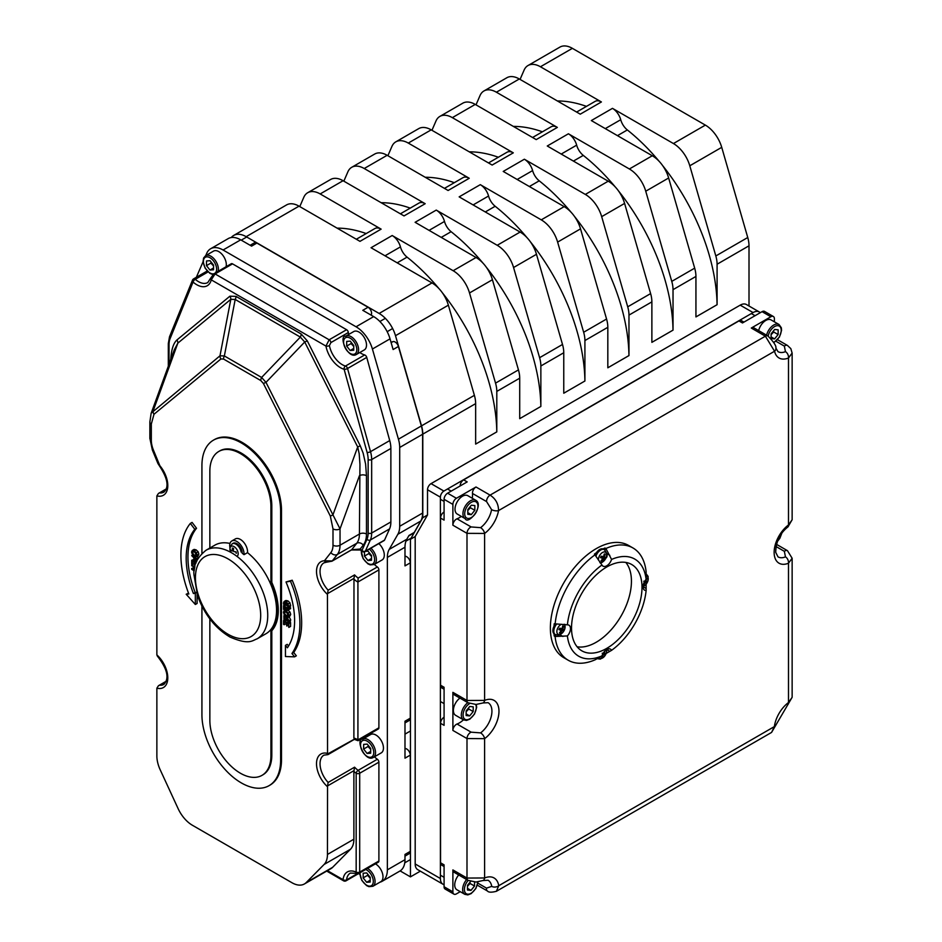 <?xml version="1.0" encoding="UTF-8"?>
<svg xmlns="http://www.w3.org/2000/svg" width="942" height="942" viewBox="0 0 942 942"><rect width="100%" height="100%" fill="white"/><g stroke="black" fill="none" stroke-linecap="round" stroke-linejoin="round"><path stroke-width="1.41" d="M743.944 322.117L741.448 320.68A4.981 2.873 120 0 0 738.952 320.928L463.652 479.867A4.981 2.873 120 0 0 460.132 485.966M767.942 335.964A4.981 2.873 120 0 0 767.883 335.941L753.788 327.792A4.981 2.873 -60 0 0 751.292 328.04L770.862 316.748A4.981 2.873 -60 0 1 773.358 316.5L764.551 311.413A4.981 2.873 120 0 0 762.054 311.661L742.484 322.953L738.952 320.928M463.652 479.867L467.185 481.904L447.603 493.196A4.981 2.873 120 0 0 444.082 499.307L444.082 520.114L440.562 518.076L440.562 685.223A4.981 2.873 120 0 0 441.598 687.507L444.082 688.943M461.309 516.393A18.687 10.786 -60 0 1 457.035 518.807A4.981 2.873 -60 0 0 452.89 525.2L452.89 504.394A4.981 2.873 -60 0 1 456.423 498.283L475.993 486.99A4.981 2.873 -60 0 0 472.484 493.455A18.687 10.786 -60 0 1 472.236 498.236M444.082 717.203A4.981 2.873 120 0 0 440.562 723.303L440.562 862.801A4.981 2.873 120 0 0 441.598 865.086L444.082 866.522M444.082 511.977A4.981 2.873 120 0 0 440.562 518.076M773.358 316.5A4.981 2.873 -60 0 1 774.395 318.785L774.395 321.823M460.238 891.674L456.423 893.887A4.981 2.873 -60 0 1 453.926 894.135A4.981 2.873 -60 0 1 452.89 891.85L452.89 869.925A4.981 2.873 -60 0 0 453.926 872.198L468.021 880.346A4.981 2.873 -60 0 1 466.997 878.062L452.89 869.925M440.562 862.801L444.082 864.838L444.082 886.763A4.981 2.873 120 0 0 445.119 889.048L453.926 894.135M463.429 719.818A18.687 10.786 -60 0 1 457.035 724.033A4.981 2.873 -60 0 0 452.89 730.427L452.89 692.346A4.981 2.873 -60 0 0 453.926 694.631L468.021 702.767A4.981 2.873 -60 0 1 466.997 700.483L452.89 692.346M440.562 685.223L444.082 687.26L444.082 725.34L440.562 723.303M775.949 341.263L784.356 346.114L785.463 351.649A4.981 3.262 67.6 0 1 788.489 357.995L792.128 353.062L790.833 348.634L787.453 345.443A4.981 2.873 -60 0 1 787.512 345.478M775.878 348.034A4.981 3.45 167.3 0 1 775.89 348.116A4.981 3.45 167.3 0 1 774.559 351.236A23.68 13.671 120 0 0 788.489 357.995L788.489 524.953A23.68 13.671 120 0 0 774.136 552.377A23.68 13.671 120 0 0 788.489 563.222L792.14 558.265L787.453 550.67A4.981 2.873 -60 0 1 787.512 550.705M751.292 328.04L765.387 336.188L774.559 351.236L498.542 510.588C498.495 503.899 495.669 498.742 490.087 495.127L475.993 486.99M775.961 546.49L784.356 551.329L785.463 556.875A4.981 3.262 67.6 0 1 788.489 563.222L788.489 702.532A23.68 13.671 120 0 0 774.359 726.6L771.58 732.417L775.772 725.234A4.981 2.355 -172.3 0 1 774.359 726.6L498.742 885.727A23.68 13.671 120 0 0 484.612 877.968L466.997 878.062L466.997 738.563L484.612 738.658A23.68 13.671 120 0 0 498.977 711.234A23.68 13.671 120 0 0 484.612 700.389L466.997 700.483L466.997 533.349L484.612 533.443A23.68 13.671 120 0 0 498.542 510.588A4.981 2.155 10.1 0 1 491.583 509.634A18.687 10.786 -60 0 1 480.585 527.661A4.981 2.437 53.4 0 1 484.612 533.443L484.612 700.389A4.981 3.262 -112.4 0 1 482.987 702.967L488.05 702.685A18.687 10.786 -60 0 1 491.253 716.45A18.687 10.786 -60 0 1 480.585 732.888A4.981 2.437 53.4 0 1 484.612 738.658L484.612 877.968A4.981 3.262 -112.4 0 1 482.987 880.534L488.05 880.252A18.687 10.786 -60 0 1 491.736 886.375A4.981 3.321 -9.1 0 0 498.742 885.727L496.375 891.309C491.536 892.533 488.568 892.439 487.485 891.038A4.981 2.873 120 0 0 487.544 891.073M785.463 556.875A18.687 10.786 -60 0 1 777.998 556.863L775.713 552.342C775.925 541.662 780 533.184 787.936 526.919A4.981 2.437 -126.6 0 0 788.489 524.953L792.14 519.737L792.14 353.05M775.784 725.234L787.936 704.486A4.981 2.437 -126.6 0 0 788.489 702.532L792.14 697.304L792.14 558.265M482.916 880.57A4.981 3.262 -112.4 0 0 482.987 880.534L476.051 882.042L468.033 880.346A4.981 2.873 -60 0 1 468.021 880.346M491.736 886.375L486.484 888.129A4.981 2.873 120 0 0 487.485 891.038L477.347 885.186M482.916 702.991A4.981 3.262 -112.4 0 0 482.987 702.967L476.051 704.463L468.033 702.767A4.981 2.873 -60 0 1 468.021 702.767M480.585 732.888L471.13 732.169A4.981 2.873 120 0 0 466.997 738.563L452.89 730.427M472.484 493.455L486.578 501.591L491.583 509.634M480.585 527.661L471.13 526.943A4.981 2.873 120 0 0 466.997 533.349L452.89 525.2M554.014 626.183A64.798 37.409 -60 0 1 554.202 623.769L567.402 624.84A7.477 4.321 -60 0 1 568.944 625.194A7.477 4.321 -60 0 1 567.402 635.944L555.085 636.486A64.798 37.409 120 0 0 568.203 660.224L563.799 657.681A64.798 37.409 -60 0 1 563.799 582.851A64.798 37.409 -60 0 1 628.585 545.442L633 547.985A64.798 37.409 120 0 0 605.883 548.503L611.57 559.442A7.477 4.321 -60 0 1 603.021 566.154A7.477 4.321 -60 0 1 601.95 565L594.426 554.096A64.798 37.409 -60 0 1 596.416 552.73M555.085 636.486L554.202 635.98A64.798 37.409 -60 0 1 554.014 633.789M556.027 634.932L554.202 635.98M602.998 548.927A64.798 37.409 -60 0 1 604.999 547.997L605.883 548.503M604.999 547.997L604.999 550.093M646.106 583.922L646.13 590.481A7.477 4.321 -60 0 1 644.587 590.139A7.477 4.321 -60 0 1 646.118 579.389L646.106 571.723A64.798 37.409 120 0 0 633 547.985M568.203 660.224A64.798 37.409 120 0 0 595.32 659.706L601.962 655.879A7.477 4.321 -60 0 1 610.51 649.179A7.477 4.321 -60 0 1 611.57 650.333L605.894 653.607M646.13 590.481A56.073 32.369 -60 0 1 611.57 650.333M611.57 559.442A56.073 32.369 -60 0 1 646.118 579.389M601.962 655.879A56.073 32.369 -60 0 1 567.402 635.944M567.402 624.84A56.073 32.369 -60 0 1 601.95 565M595.309 554.602A64.798 37.409 120 0 0 555.085 624.287M571.523 628.008A49.844 28.778 -60 0 1 593.283 577.858A49.844 28.778 -60 0 1 631.682 564.493A49.844 28.778 -60 0 1 631.682 622.05A49.844 28.778 -60 0 1 581.838 650.828A49.844 28.778 -60 0 1 571.523 628.008M577.128 646.801A49.844 28.778 120 0 0 621.119 615.95A49.844 28.778 120 0 0 625.829 562.433M563.763 393.214L584.9 381.015L563.763 393.226L563.763 352.744A24.928 14.389 -120 0 0 562.504 344.466L536.481 254.293A24.928 14.389 -120 0 0 520.114 232.062L497.211 245.285A24.928 14.389 60 0 1 513.567 267.528L539.601 357.689A24.928 14.389 60 0 1 540.861 365.979L540.861 406.449L519.713 418.66L519.713 378.189A24.928 14.389 -120 0 0 518.453 369.9L492.419 279.727A24.928 14.389 -120 0 0 476.063 257.496L453.149 270.719A24.928 14.389 60 0 1 469.516 292.962L495.539 383.123A24.928 14.389 60 0 1 496.799 391.413L496.799 431.895L475.651 444.094L496.787 431.883A155.76 89.926 -120 0 0 442.234 292.609M366.191 233.557A155.76 89.926 -120 0 0 337.118 228.141M299.78 206.592L303.807 197.29A24.928 14.389 60 0 1 307.716 192.71A24.928 14.389 60 0 1 320.174 193.946L343.076 180.723A24.928 14.389 -120 0 0 330.618 179.486L307.716 192.71M540.861 406.449L540.849 406.449A155.76 89.926 -120 0 0 486.284 267.175M519.713 418.648L540.849 406.449M749.008 306.02L749.008 245.803A24.928 14.389 -120 0 0 747.748 237.514L721.725 147.341A24.928 14.389 -120 0 0 705.358 125.109L673.436 143.549A24.928 14.389 60 0 1 689.791 165.78L715.826 255.953A24.928 14.389 60 0 1 717.086 264.231L717.086 304.713L695.938 316.924L695.938 276.442A24.928 14.389 -120 0 0 694.678 268.152L668.643 177.991A24.928 14.389 -120 0 0 652.288 155.748L629.374 168.983A24.928 14.389 60 0 1 645.741 191.214L671.764 281.387A24.928 14.389 60 0 1 673.024 289.665L673.024 330.147L651.876 342.358L651.876 301.876A24.928 14.389 -120 0 0 650.616 293.598L624.593 203.425A24.928 14.389 -120 0 0 608.226 181.194L585.323 194.417A24.928 14.389 60 0 1 601.679 216.648L627.713 306.821A24.928 14.389 60 0 1 628.973 315.099L628.973 355.581L607.826 367.792L607.826 327.31A24.928 14.389 -120 0 0 606.566 319.032L580.531 228.859A24.928 14.389 -120 0 0 564.176 206.628L541.261 219.851A24.928 14.389 60 0 1 557.629 242.094L583.651 332.255A24.928 14.389 60 0 1 584.911 340.545L584.911 381.015A155.76 89.926 -120 0 0 530.346 241.741M527.049 237.702A155.76 89.926 -120 0 0 495.174 206.263A12.458 7.195 -120 0 1 488.557 196.018A12.458 7.195 60 0 0 480.302 184.656L459.154 196.866L520.114 232.062M454.303 182.677A155.76 89.926 -120 0 0 425.231 177.273M628.973 355.581L628.95 355.57A155.76 89.926 -120 0 0 574.396 216.307M607.826 367.78L628.95 355.57M571.099 212.268A155.76 89.926 -120 0 0 539.224 180.829A12.458 7.195 -120 0 1 532.607 170.584A12.458 7.195 60 0 0 524.364 159.222L503.216 171.432L564.176 206.628M498.353 157.243A155.76 89.926 -120 0 0 469.281 151.839M673.024 330.147L673.012 330.136A155.76 89.926 -120 0 0 618.458 190.873M651.876 342.335L673.012 330.136M615.161 186.834A155.76 89.926 -120 0 0 583.286 155.395A12.458 7.195 -120 0 1 576.669 145.15A12.458 7.195 60 0 0 568.415 133.788L547.267 145.998L608.226 181.194M542.415 131.809A155.76 89.926 -120 0 0 513.343 126.405M717.086 304.713L717.062 304.702A155.76 89.926 -120 0 0 662.509 165.439M695.938 316.901L717.062 304.702M659.212 161.388A155.76 89.926 -120 0 0 627.337 129.949A12.458 7.195 -120 0 1 620.719 119.716A12.458 7.195 60 0 0 612.477 108.354L591.329 120.564L652.288 155.748M586.466 106.375A155.76 89.926 -120 0 0 557.393 100.971M475.651 444.094L475.651 403.623A24.928 14.389 -120 0 0 474.391 395.334L448.368 305.173A24.928 14.389 -120 0 0 432.001 282.93L379.131 313.45A24.928 14.389 60 0 1 395.499 335.693L448.368 305.173M474.391 395.334L421.521 425.855L395.499 335.693M453.149 270.719L392.19 235.524L371.042 247.734L432.001 282.93M299.026 206.157A24.928 14.389 -120 0 0 286.568 204.92L233.698 235.441A24.928 14.389 60 0 1 246.156 236.678L299.026 206.157L359.985 241.352L381.133 229.141L320.174 193.946M404.989 856.125L409.24 853.664A4.981 2.873 -120 0 0 410.276 851.38L410.276 755.119A4.981 2.873 -120 0 0 405.708 748.596A18.687 10.786 60 0 1 404.989 748.419M408.722 535.916L413.609 533.101A4.981 2.873 -120 0 0 414.268 532.418L420.768 521.044A24.928 14.389 -120 0 0 422.617 513.049L422.617 434.25A24.928 14.389 -120 0 0 421.357 425.961L398.407 346.479A4.981 2.873 -120 0 0 392.873 341.675A18.687 10.786 60 0 1 390.977 342.111M422.617 513.049L399.702 526.284L399.702 447.474L422.617 434.25M240.693 239.833A24.928 14.389 -120 0 0 228.235 238.597L210.608 248.77A24.928 14.389 60 0 1 223.077 250.007L240.693 239.833L251.596 246.121L256.883 243.071A4.981 2.873 -120 0 0 254.387 242.824L250.136 245.285M398.407 346.479L393.12 349.529L390.035 338.849A24.928 14.389 -120 0 0 373.668 316.606L362.776 310.318L368.063 307.257L256.883 243.071M404.989 722.926L409.24 720.465A4.981 2.873 -120 0 0 410.276 718.181L410.276 562.845L404.989 565.895L404.989 547.22A24.928 14.389 60 0 1 406.826 539.236L408.981 535.468L414.268 532.418M410.276 755.119L404.989 758.18L404.989 721.231L410.276 718.181M359.82 352.496A18.687 10.786 -120 0 0 364.672 354.957A2.496 1.437 60 0 1 366.744 357.407L389.729 440.573A24.928 14.389 60 0 1 390.871 448.463L390.871 521.939A24.928 14.389 60 0 1 389.552 528.909L384.548 540.084A2.496 1.437 60 0 1 384.171 540.531L364.954 551.612A2.496 1.437 -120 0 0 365.343 551.176A2.496 1.872 -155.9 0 1 361.952 550.481A2.496 1.001 132 0 0 362.046 551.317L360.456 549.998A2.496 1.201 -53 0 1 360.185 549.021L351.66 549.751L332.267 560.949L324.46 560.749A21.183 12.234 -120 0 0 316.606 573.337A21.183 12.234 -120 0 0 327.451 594.39L327.545 593.625L353.98 578.364L353.886 738.104L354.569 739.058L327.545 754.024L327.451 594.39M378.896 762.172L378.896 861.012A2.496 1.437 60 0 1 378.39 862.154L359.173 873.246A2.496 1.437 -120 0 0 359.691 872.104L359.691 773.252L378.896 762.172A2.496 1.437 60 0 0 377.342 759.252L358.137 770.344A2.496 1.26 125.5 0 0 356.17 773.252L356.17 872.104A2.496 1.601 113.8 0 0 356.924 873.375L350.342 873.093A18.687 10.786 60 0 0 346.562 879.91A2.496 1.601 -173.8 0 1 343.053 879.675A2.496 1.437 120 0 0 343.571 880.817A2.496 2.496 0 0 0 346.067 880.817A2.496 1.437 -120 0 0 346.562 879.91L357.571 873.552M365.72 736.267A18.687 10.786 -120 0 0 365.684 737.409M374.457 756.803A18.687 10.786 -120 0 0 377.342 759.252M201.929 606.153L201.929 714.731A55.649 32.134 -120 0 0 226.221 770.733A55.649 32.134 -120 0 0 269.106 785.64A55.649 32.134 -120 0 0 280.622 760.159L280.622 511.059A55.649 32.134 -120 0 0 256.33 455.057A55.649 32.134 -120 0 0 213.457 440.149A55.649 32.134 -120 0 0 201.929 465.619L201.929 553.366M218.803 451.453L219.686 450.935A43.191 24.939 60 0 1 252.962 462.51A43.191 24.939 60 0 1 271.814 505.972L271.814 582.439A52.34 30.215 60 0 1 271.814 630.716L271.814 755.072A43.191 24.939 60 0 1 262.865 774.842L261.994 775.36A43.191 24.939 -120 0 0 270.931 755.59L270.931 631.222A52.34 30.215 -120 0 0 270.931 582.945L270.931 506.478A43.191 24.939 -120 0 0 252.079 463.017A43.191 24.939 -120 0 0 218.803 451.453A43.191 24.939 -120 0 0 209.854 471.224L209.854 547.691A52.34 30.215 -120 0 0 209.254 548.397M213.457 440.149L214.329 439.643A55.649 32.134 60 0 1 257.213 454.55A55.649 32.134 60 0 1 281.505 510.552L281.505 759.652A55.649 32.134 60 0 1 269.977 785.133L269.106 785.64M209.854 618.918L209.854 720.324A43.191 24.939 -120 0 0 228.706 763.785A43.191 24.939 -120 0 0 261.994 775.36M247.522 552.636L244.002 554.673A10.127 5.852 -120 0 0 239.939 544.04A10.127 5.852 -120 0 0 231.803 540.967L235.335 538.93A10.127 5.852 60 0 1 243.46 542.003A10.127 5.852 60 0 1 247.522 552.636A51.127 29.52 60 0 1 275.005 597.358A51.127 29.52 60 0 1 265.962 633.731L257.154 638.817A51.127 29.52 -120 0 0 264.985 597.852A51.127 29.52 -120 0 0 231.579 552.789A51.127 29.52 -120 0 0 206.015 550.258C197.008 557.593 192.992 565.801 193.981 574.867L197.714 596.251C204.602 614.749 215.388 628.349 230.048 637.075C249.289 645.258 252.091 640.595 257.154 638.817M206.015 550.258L214.835 545.171A51.127 29.52 60 0 1 229.989 543.463M271.814 630.716L270.931 631.222M271.814 582.439L270.931 582.945M231.803 540.967A10.127 5.852 -120 0 0 229.742 546.442A51.127 29.52 60 0 1 230.048 546.548M444.082 884.668A12.458 7.195 -60 0 1 442.964 884.22L417.765 869.678A12.458 7.195 -60 0 1 415.187 863.967L415.187 536.563L427.515 514.991L422.793 517.723L422.793 434.144L475.651 403.623M415.187 536.563L410.453 539.295L422.793 517.723M420.344 871.162L410.453 876.872L410.453 539.295M427.515 514.991L427.515 489.746L440.385 497.164A4.981 2.873 -60 0 1 443.906 491.065L431.047 483.635L740.2 305.149A12.458 7.195 -60 0 1 746.429 304.525L759.299 311.955A12.458 7.195 -60 0 1 760.241 312.697M440.385 497.164L440.385 878.521L415.187 863.967M442.964 884.22A12.458 7.195 -60 0 1 440.385 878.521M740.2 305.149L753.07 312.567A12.458 7.195 -60 0 1 759.299 311.955M753.07 312.567L443.906 491.065M193.97 551.317L196.489 554.614M285.803 611.57L288.323 614.855M194.57 568.391L191.709 568.438L191.709 569.345L194.229 570.805M194.311 570.098L192.804 569.227L194.441 569.215M194.888 566.813L191.709 564.976L191.709 565.742L194.747 567.484M194.594 567.402L191.709 568.438M191.709 564.976L193.463 563.964L194.299 564.435M288.829 623.616L283.542 620.566L283.542 624.381L284.166 624.746L284.166 621.732L286.132 622.874L286.757 626.041L286.757 623.227L288.205 624.063L288.829 627.431L288.829 623.616L290.595 622.603L290.595 626.418L288.829 627.431M286.686 620.342L288.205 621.214M289.418 621.92L290.595 622.603M284.402 620.072L283.542 620.566M285.932 622.756L285.932 623.722L284.166 624.746M288.205 625.205L286.757 626.041M283.542 605.777L283.542 609.309L284.166 609.674L284.166 606.942L288.829 609.639L288.829 608.826L283.542 605.777L284.201 605.4M285.932 607.967L284.166 609.674M289.583 607.225L290.595 608.614L288.829 609.639M290.595 607.802L288.829 608.826M285.85 605.07L288.264 606.46M286.015 581.968A76.667 44.262 60 0 1 287.392 647.79L285.45 645.364L285.45 656.527L294.599 656.845L291.949 653.513A84.144 48.584 -120 0 0 290.466 581.238L286.015 581.968L292.22 580.225A84.144 48.584 60 0 1 293.716 652.5L296.353 655.82L294.599 656.845M285.45 645.364L287.216 644.352L288.546 646.012M293.716 652.5L291.949 653.513M292.22 580.225L290.466 581.238M190.331 523.422A84.144 48.584 -120 0 0 188.847 593.99L186.198 594.249L195.335 604.493L195.335 593.342L193.404 593.531A76.667 44.262 60 0 1 194.782 529.298L190.331 523.422L192.086 522.41L196.537 528.274L194.782 529.298M186.198 594.249L188.53 593.177M197.102 594.402L197.102 603.481L195.335 604.493M196.56 592.636L195.335 593.342M196.537 528.274A76.667 44.262 -120 0 0 195.171 592.518L196.489 592.388M195.171 592.518L193.404 593.531M285.909 600.478L284.072 601.538L285.909 600.478L287.946 600.89L289.959 602.821L290.548 606.212L288.476 607.861L288.193 603.834L286.18 601.914L284.143 601.502L283.448 603.057L283.907 605.223L284.743 605.706L284.59 602.397L286.18 602.75L287.781 604.222L288.323 605.883L287.628 607.378L288.476 607.861M285.661 602.491L284.06 603.422L284.59 602.397M285.815 602.409L286.509 604.693L284.743 605.706M286.509 604.634L284.743 605.647M286.085 603.74L284.319 604.752M290.548 606.212L288.782 607.237M288.228 616.975L288.947 615.42L288.228 613.042L286.191 611.122L284.154 610.675L283.436 612.229L284.154 614.62L286.191 616.527L288.228 616.975L290.077 615.903L288.405 616.869M285.909 609.662L284.048 610.734L285.909 609.662L287.946 610.11L289.983 612.017L290.701 614.396L289.983 615.95M284.037 612.594L286.191 611.97L288.334 615.067L287.781 616.103L286.191 615.679L284.037 612.594L284.449 611.617M288.334 615.067L288.052 615.95M289.983 612.017L288.228 613.042M283.86 615.774L283.931 619.412L285.049 620.613L287.487 618.753L288.311 620.495L287.746 621.92L288.582 622.415L288.923 620.79L287.416 617.87L286.462 617.705L284.943 619.695L284.06 617.834L284.743 616.28L283.86 615.774L284.672 615.303M285.049 620.613L287.981 619.247M287.345 618.682L286.662 619.071L287.487 618.753M287.604 617.045L285.991 618.447M285.756 619.412L284.943 619.695L285.815 619.2M288.146 619.153L286.815 619.589M286.427 617.728L289.17 616.845L290.689 619.777L290.348 621.39L288.582 622.415M285.873 616.327L286.698 618.682M285.379 615.974L284.743 616.339M285.332 615.938L284.743 616.28M196.383 556.722L197.102 555.168L196.383 552.789L194.346 550.882L192.309 550.434L191.591 551.988L192.309 554.367L194.346 556.275L196.383 556.722L198.244 555.662L196.56 556.616M194.076 549.41L192.215 550.481L194.076 549.41L196.113 549.857L198.15 551.777L198.868 554.143L198.15 555.709M192.203 552.342L194.346 551.729L196.501 554.814L195.948 555.851L194.346 555.427L192.203 552.342L192.615 551.376M196.501 554.814L196.219 555.698M198.15 551.777L196.383 552.789M196.984 560.455L196.996 558.688L191.709 555.639L193.675 557.593L194.229 560.419L196.666 561.632M196.372 560.196L195.383 560.773L194.594 559.972L194.276 557.935L196.383 559.148L196.183 560.796L195.383 560.773L196.183 560.796M198.338 557.911L196.996 558.688M196.748 556.522L198.55 557.558M192.792 555.015L191.709 555.639M196.195 559.042L194.594 559.972M196.042 562.774L191.709 560.266L191.709 564.093L192.333 564.446L192.333 561.444L194.299 562.574L194.923 565.742L194.923 562.939L195.806 563.446M191.709 560.266L193.816 559.454M194.099 562.456L194.099 563.434L192.333 564.446M241.105 552.012A7.477 4.321 -120 0 0 234.841 543.675A7.477 4.321 -120 0 0 232.191 543.805L233.133 543.263A7.477 4.321 60 0 1 238.373 544.759A7.477 4.321 60 0 1 242.047 551.47A7.477 4.321 60 0 1 242.141 553.225A51.127 29.52 60 0 1 244.002 554.673M673.436 143.549L612.477 108.354M231.273 237.549A24.928 14.389 60 0 1 233.698 235.441M387.138 155.289A24.928 14.389 -120 0 0 374.68 154.052L351.766 167.276A24.928 14.389 60 0 1 364.224 168.512L387.138 155.289L448.098 190.484L469.246 178.274L408.286 143.078L431.189 129.855A24.928 14.389 -120 0 0 418.731 128.618L395.828 141.842A24.928 14.389 60 0 1 408.286 143.078M343.842 181.158L347.869 171.856A24.928 14.389 60 0 1 351.766 167.276M431.189 129.855L492.148 165.05L513.296 152.84L452.337 117.644L475.251 104.409A24.928 14.389 -120 0 0 462.793 103.184L439.879 116.408A24.928 14.389 60 0 1 452.337 117.644M387.892 155.724L391.919 146.422A24.928 14.389 60 0 1 395.828 141.842M475.251 104.409L536.21 139.604L557.358 127.406L496.399 92.21L519.301 78.975A24.928 14.389 -120 0 0 506.843 77.75L483.941 90.974A24.928 14.389 60 0 1 496.399 92.21M431.954 130.29L435.981 120.988A24.928 14.389 60 0 1 439.879 116.408M519.301 78.975L580.26 114.17L601.408 101.96L540.449 66.764L572.383 48.336A24.928 14.389 -120 0 0 559.925 47.1L527.991 65.54A24.928 14.389 60 0 1 540.449 66.764M476.004 104.856L480.031 95.554A24.928 14.389 60 0 1 483.941 90.974M520.066 79.411L524.093 70.12A24.928 14.389 60 0 1 527.991 65.54M400.397 213.81L418.954 203.083A12.458 7.195 60 0 1 425.183 203.708L364.224 168.512M410.241 208.123A155.76 89.926 -120 0 0 381.169 202.707M205.733 255.623L206.71 253.351A24.928 14.389 60 0 1 210.608 248.77M373.668 316.606L356.052 326.78A24.928 14.389 60 0 1 372.408 349.023L390.035 338.849M421.357 425.961L398.442 439.184L372.408 349.023M398.442 439.184A24.928 14.389 60 0 1 399.702 447.474M421.521 425.855A24.928 14.389 60 0 1 422.793 434.144M497.211 245.285L436.252 210.09L415.104 222.3L476.063 257.496M541.261 219.851L480.302 184.656M585.323 194.417L524.364 159.222M629.374 168.983L568.415 133.788M427.515 489.746A4.981 2.873 -60 0 1 431.047 483.635M705.358 125.109L572.383 48.336M399.702 526.284A24.928 14.389 60 0 1 397.865 534.267L420.768 521.044M406.826 539.236L389.199 549.41L397.865 534.267M389.199 549.41A24.928 14.389 -120 0 0 387.362 557.393L404.989 547.22M353.886 771.416A21.183 12.234 -120 0 0 356.17 773.252A2.496 1.437 0 0 0 359.691 773.252A2.496 1.437 -120 0 0 358.137 770.344A18.687 10.786 60 0 1 354.569 767.188L353.886 771.416L353.886 839.192L327.451 854.453A24.928 14.389 60 0 1 324.083 864.473L350.518 849.213L332.644 867.311A24.928 14.389 60 0 1 330.842 868.701L304.407 883.961A24.928 14.389 60 0 1 291.949 882.725L192.368 825.239A24.928 14.389 60 0 1 178.109 808.613L160.234 769.873A24.928 14.389 60 0 1 156.867 755.979L156.867 688.19A21.183 12.234 -120 0 0 167.794 677.851A21.183 12.234 -120 0 0 156.867 654.89L157.338 656.068C167.37 668.867 169.56 678.299 163.932 684.375A18.687 10.786 60 0 1 159.704 685.211L166.298 681.407M353.886 839.192A24.928 14.389 60 0 1 350.518 849.213M332.644 867.311L306.209 882.572L324.083 864.473M306.209 882.572A24.928 14.389 60 0 1 304.407 883.961M382.205 881.265L399.832 871.091A24.928 14.389 -120 0 0 404.989 859.681L387.362 869.855A24.928 14.389 60 0 1 382.205 881.265A24.928 14.389 60 0 1 380.038 882.148M410.276 851.38L404.989 854.441L404.989 859.681M358.584 873.587L359.773 874.27M387.362 869.855L387.362 557.393M356.052 326.78L223.077 250.007M203.072 261.77L196.348 277.289M374.351 564.411A18.687 10.786 -120 0 0 377.342 566.966A2.496 1.437 60 0 1 378.896 569.886L378.896 727.813A2.496 1.437 60 0 1 378.39 728.955L358.031 740.706L354.357 739.364L327.993 754.613M213.787 273.839A2.496 1.437 60 0 1 213.834 273.816L231.285 263.736A2.496 1.437 60 0 1 232.533 263.866L346.597 329.712A2.496 1.437 60 0 1 348.34 332.526A18.687 10.786 -120 0 0 348.622 334.504M166.404 681.137L158.444 685.729L156.867 688.19M438.937 288.57A155.76 89.926 -120 0 0 407.062 257.131A12.458 7.195 -120 0 1 400.444 246.886A12.458 7.195 60 0 0 392.19 235.524M482.987 263.136A155.76 89.926 -120 0 0 451.112 231.697A12.458 7.195 -120 0 1 444.494 221.452A12.458 7.195 60 0 0 436.252 210.09M356.335 239.244L374.904 228.529A12.458 7.195 60 0 1 381.133 229.141M343.076 180.723L404.036 215.918L425.183 203.708M444.447 188.376L463.017 177.649A12.458 7.195 60 0 1 469.246 178.274M488.498 162.942L507.067 152.215A12.458 7.195 60 0 1 513.296 152.84M532.56 137.497L551.129 126.781A12.458 7.195 60 0 1 557.358 127.406M576.61 112.063L595.179 101.347A12.458 7.195 60 0 1 601.408 101.96M400.126 870.914L410.453 876.872M379.131 313.45L246.156 236.678M149.86 421.898A4.981 2.873 0 0 0 149.86 421.957A4.981 2.873 0 0 0 149.86 421.981A4.981 2.873 0 0 0 151.321 424.018L153.982 414.28L220.911 358.961L223.537 359.043L260.781 380.544L263.407 383.488L330.336 516.098L332.997 528.898L332.997 545.218A19.935 11.516 60 0 1 330.854 552.601L324.46 560.749A2.496 1.943 -92.1 0 0 326.321 562.221L332.02 561.161A2.496 1.437 -120 0 0 332.267 560.949L337.377 554.438A4.981 3.968 -141.9 0 1 330.854 552.601M153.982 414.28A4.981 4.051 50.4 0 1 153.063 411.136L177.85 343.135L230.814 299.332L235.194 299.474L300.345 337.095L304.713 342.005L357.689 446.967L359.185 453.761L359.95 464.3L359.432 534.02A24.928 14.389 60 0 1 356.759 543.251L337.377 554.438A24.928 14.389 -120 0 0 340.038 545.218L340.038 528.898L265.985 382.358L261.605 377.448L224.361 355.946L219.981 355.805L151.203 413.149L174.282 349.823L177.85 343.135A4.981 4.051 50.4 0 0 176.919 339.98C173.387 343.218 171.338 349.694 170.785 359.432M166.404 488.851L158.444 493.443L156.867 495.904A21.183 12.234 -120 0 0 167.711 487.379A21.183 12.234 -120 0 0 159.857 465.713L157.95 463.57L159.704 466.29A2.496 0.601 -40 0 1 159.857 465.713L153.464 450.17A4.981 0.918 -22.4 0 1 152.369 450.041L149.86 438.289L149.86 421.981L151.12 413.373M223.537 359.043A4.981 2.873 120 0 1 224.361 355.946L235.194 299.474A4.981 2.873 120 0 0 236.018 296.389L229.895 296.188A4.981 4.051 50.4 0 1 230.814 299.332L219.981 355.805A4.981 4.051 50.4 0 0 220.911 358.961M263.407 383.488L265.985 382.358L304.713 342.005L307.292 340.874L301.169 333.998A4.981 2.873 120 0 1 300.345 337.095L261.605 377.448A4.981 2.873 120 0 0 260.781 380.544M332.997 528.898A4.981 2.873 180 0 0 340.038 528.898L359.432 475.71A4.981 2.873 180 0 1 366.473 475.71L365.614 464.112L363.153 453.137L360.268 445.837L357.689 446.967L332.903 514.968L330.336 516.098M364.672 354.957L345.467 366.049A2.496 1.743 106.1 0 0 344.124 369.288A2.496 0.836 -15.4 0 0 347.539 368.499A2.496 1.437 -120 0 0 345.467 366.049A18.687 10.786 60 0 1 329.417 345.573L330.901 342.594L348.34 332.526M378.896 727.813L357.936 739.917A2.496 1.437 -60 0 1 357.925 739.8L357.925 582.109A2.496 1.437 -60 0 1 357.936 581.991L378.896 569.886M326.438 562.209A2.496 1.943 -92.1 0 1 326.321 562.221L323.918 562.869A18.687 10.786 60 0 0 328.134 590.163L327.545 593.625M329.417 345.573A2.496 1.06 169.4 0 1 325.944 346.079A21.183 12.234 -120 0 0 344.124 369.288L367.109 452.454A22.431 12.953 60 0 1 368.145 459.555L368.145 533.031A22.431 12.953 60 0 1 366.956 539.295L361.952 550.481A21.183 12.234 -120 0 0 360.185 549.021L363.271 545.1A29.908 17.262 -120 0 0 366.473 534.02L366.473 475.71M346.597 329.712L329.147 339.791L325.944 346.079L211.244 279.856L215.082 273.934L232.533 263.866M377.342 566.966L358.137 578.058A18.687 10.786 60 0 1 354.569 574.903L353.98 578.364M358.137 578.058L357.936 581.991M156.867 495.904L156.867 654.89M157.95 463.57L152.369 450.041M158.444 685.729L159.704 685.211M168.312 366.202L168.312 343.583A2.496 1.437 0 0 0 169.042 344.595L169.042 364.201L169.042 344.595A22.431 12.953 60 0 1 170.078 338.696L193.051 282.07A2.496 1.048 -49.1 0 1 195.241 279.315A2.496 1.437 -120 0 0 193.569 278.891A2.496 2.496 0 0 0 192.509 280.115A2.496 1.86 22.1 0 0 193.051 282.07A21.183 12.234 -120 0 0 211.244 279.856A2.496 1.743 13.4 0 1 210.584 278.267L207.793 282.553A18.687 10.786 60 0 1 195.241 279.315L208.064 271.92M193.169 279.374A2.496 1.86 22.1 0 0 192.509 280.115L169.525 336.741A2.496 1.86 22.1 0 0 170.078 338.696M158.444 493.443L166.298 489.122M327.451 854.453L327.545 785.911L353.98 770.65M354.569 767.188L328.134 782.449L327.545 785.911M327.545 754.024L328.134 754.318L327.545 754.024M410.276 562.845A4.981 2.873 -120 0 0 405.708 556.322A18.687 10.786 60 0 1 404.989 556.133M371.313 315.24A18.687 10.786 60 0 1 371.501 314.228A4.981 2.873 -120 0 0 368.063 307.257M601.585 560.16L601.914 561.149A12.976 10.974 -83 0 0 603.363 558.947L603.846 558.582A12.976 1.507 31.4 0 0 604.929 558.9A3.945 2.284 120 0 0 605.624 557.428A12.976 1.554 -161.1 0 1 604.434 557.334L604.364 556.828A12.976 11.174 -69.2 0 0 605.176 554.214L604.14 554.52M605.176 554.214A3.945 2.284 120 0 0 604.246 553.955A12.976 9.667 101.8 0 1 603.575 556.604L601.243 556.204A3.945 2.284 120 0 0 600.549 557.676L600.549 557.676A12.976 2.861 27.1 0 0 602.503 558.206L602.574 558.724A12.976 9.867 112.8 0 1 600.984 560.89A3.945 2.284 120 0 0 601.914 561.149M604.929 558.9L602.185 557.205A2.249 1.295 -60 0 0 602.456 556.698M598.441 560.054A5.829 3.368 -60 0 1 603.645 552.012A5.829 3.368 -60 0 1 605.847 558.17A5.829 3.368 -60 0 1 599.818 562.386M604.364 557.311L603.634 556.416M602.574 558.241L600.937 557.052L602.574 558.724M595.344 554.685A7.477 4.321 -60 0 1 603.445 549.127L604.387 549.669A7.477 4.321 120 0 0 596.027 555.862M600.466 557.358L602.185 557.205M563.375 630.893A3.945 2.284 120 0 0 564.058 629.421A12.976 1.554 -161.1 0 1 562.869 629.327L562.798 628.809A12.976 11.174 -69.2 0 0 563.622 626.206A3.945 2.284 120 0 0 562.692 625.935A12.976 9.667 101.8 0 1 562.009 628.597L559.678 628.184A3.945 2.284 120 0 0 558.983 629.668L558.983 629.668A12.976 2.861 27.1 0 0 560.949 630.198L561.02 630.716A12.976 9.867 112.8 0 1 559.43 632.883A3.945 2.284 120 0 0 560.36 633.142A12.976 10.974 -83 0 0 561.809 630.94L562.292 630.575A12.976 1.507 31.4 0 0 563.375 630.893L560.631 629.197A2.249 1.295 -60 0 0 560.855 628.773A2.249 1.295 -60 0 0 560.89 628.691M560.031 632.153L560.36 633.142M563.622 626.206L562.586 626.501M564.07 624.299A5.829 3.368 -60 0 1 562.774 632.482A5.829 3.368 -60 0 1 556.922 632.412A5.829 3.368 -60 0 1 561.373 624.263M562.81 629.303L562.08 628.408M559.371 629.056L561.02 630.716M556.534 624.275A7.477 4.321 120 0 0 555.356 634.614L554.414 634.072A7.477 4.321 -60 0 1 555.168 624.287M558.9 629.35L560.631 629.197M601.597 656.138L601.926 657.139A12.976 10.974 -83 0 0 603.375 654.926L603.857 654.56A12.976 1.507 31.4 0 0 604.941 654.89L602.197 653.183M604.941 654.89A3.945 2.284 120 0 0 605.635 653.407A12.976 1.554 -161.1 0 1 604.434 653.312L604.364 652.806A12.976 11.174 -69.2 0 0 605.011 650.91M606.53 649.697A5.829 3.368 -60 0 1 604.081 656.751A5.829 3.368 -60 0 1 598.935 657.587M602.515 654.184L602.586 654.702A12.976 9.867 112.8 0 1 602.138 655.397M601.667 656.044A12.976 9.867 112.8 0 1 600.996 656.868A3.945 2.284 120 0 0 601.926 657.139M604.434 653.312L603.716 652.429M643.362 584.452L643.492 585.147A12.976 10.974 -83 0 0 644.929 582.933L645.411 582.58A12.976 1.507 31.4 0 0 646.495 582.898L643.751 581.19M646.495 582.898A3.945 2.284 120 0 0 647.189 581.414A12.976 1.554 -161.1 0 1 646 581.332L645.929 580.814A12.976 11.174 -69.2 0 0 646.742 578.2L646.106 578.506M646.742 578.2A3.945 2.284 120 0 0 646.094 577.952M646.082 575.915A5.829 3.368 -60 0 1 647.931 580.778A5.829 3.368 -60 0 1 643.045 586.442M644.069 582.203L644.14 582.709A12.976 9.867 112.8 0 1 643.692 583.416M645.929 581.296L645.27 580.437M236.289 553.307L236.289 553.307A3.945 2.284 -120 0 0 236.053 551.859A12.976 4.533 172.2 0 1 233.828 551.565L233.428 551.023A12.976 7.795 -71.7 0 1 233.51 548.468A3.945 2.284 -120 0 0 232.368 548.079A12.976 9.844 108.7 0 0 232.462 550.705L232.203 551.023A12.976 5.676 177.5 0 1 230.708 550.069M230.743 552.318A5.829 3.368 60 0 1 233.192 546.23A5.829 3.368 60 0 1 237.655 551.152A5.829 3.368 60 0 1 237.007 556.392M233.404 550.222L232.203 551.023M466.631 879.534A10.598 6.111 120 0 0 464.842 894.335L456.905 889.754A10.598 6.111 -60 0 1 458.707 874.965M474.556 882.053L474.521 886.033L470.976 890.39L467.467 890.025L467.515 885.303L470.647 881.453M467.503 886.198L470.117 883.49L474.521 886.033M467.479 888.377L470.976 890.39M470.117 883.49L469.917 882.348M467.844 702.673A10.598 6.111 120 0 0 461.721 711.999A10.598 6.111 120 0 0 463.511 719.865L455.575 715.284A10.598 6.111 -60 0 1 453.785 707.418A10.598 6.111 -60 0 1 459.92 698.093M466.137 715.555L466.184 710.833L469.728 706.476L473.225 706.841L473.19 711.563L469.646 715.92L466.137 715.555M466.172 711.728L468.786 709.02L473.19 711.563M466.16 713.906L469.646 715.92M468.786 709.02L468.586 707.878M465.136 518.606L457.211 514.026A10.598 6.111 -60 0 1 457.211 501.792A10.598 6.111 -60 0 1 467.797 495.68L475.734 500.261A10.598 6.111 120 0 0 470.505 500.744A10.598 6.111 120 0 0 463.523 510.069A10.598 6.111 120 0 0 465.136 518.606C468.315 525.612 484.506 505.03 475.734 500.261M467.774 514.297L467.809 509.575L471.353 505.218L474.862 505.583L474.815 510.305L471.271 514.662L467.774 514.297M467.809 510.458L470.411 507.762L474.815 510.305M467.785 512.648L471.271 514.662M470.411 507.762L470.211 506.619M758.651 330.607A10.598 6.111 -60 0 1 771.098 319.927L779.022 324.507A10.598 6.111 120 0 0 773.794 324.99A10.598 6.111 120 0 0 766.588 335.187M771.062 338.543L771.109 333.821L774.654 329.464L778.151 329.83L778.116 334.551L774.571 338.908L771.062 338.543M771.098 334.704L773.712 332.008L778.116 334.551M771.074 336.895L774.571 338.908M773.712 332.008L773.512 330.866M378.837 543.605A10.598 6.111 60 0 1 384.301 555.168A10.598 6.111 60 0 1 382.111 559.937L374.186 564.505A10.598 6.111 -120 0 0 376.376 559.748A10.598 6.111 -120 0 0 370.913 548.185M365.39 551.364L368.039 551.176L371.548 555.58L371.513 560.255L367.969 560.525L364.46 556.11L364.495 551.824M371.525 558.465L367.969 560.525M369.076 552.471L368.864 553.566L371.537 556.439M368.864 553.566L364.46 556.11M375.458 863.849A10.598 6.111 60 0 1 382.994 876.931A10.598 6.111 60 0 1 380.803 881.7L372.879 886.281A10.598 6.111 -120 0 0 375.069 881.512A10.598 6.111 -120 0 0 367.651 868.5A10.598 6.111 -120 0 0 367.521 868.43M363.153 877.873L363.188 873.199L366.732 872.94L370.241 877.355L370.206 882.03L366.662 882.289L363.153 877.873L367.557 875.33L370.23 878.215M370.218 880.24L366.662 882.289M367.769 874.235L367.557 875.33M362.741 739.105L370.665 734.524A10.598 6.111 60 0 1 378.861 737.398A10.598 6.111 60 0 1 383.453 748.113A10.598 6.111 60 0 1 381.263 752.87L373.326 757.45A10.598 6.111 -120 0 0 375.528 752.682A10.598 6.111 -120 0 0 368.11 739.67A10.598 6.111 -120 0 0 362.741 739.105C355.075 738.351 364.813 762.667 373.326 757.45M363.612 749.055L363.647 744.38L367.192 744.109L370.701 748.525L370.653 753.2L367.109 753.459L363.612 749.055L368.016 746.511L370.689 749.385M370.677 751.41L367.109 753.459M368.228 745.416L368.016 746.511M218.12 271.343A10.598 6.111 -120 0 0 218.391 269.271A10.598 6.111 -120 0 0 210.973 256.259A10.598 6.111 -120 0 0 205.603 255.694L213.528 251.114A10.598 6.111 60 0 1 221.723 253.987A10.598 6.111 60 0 1 226.315 264.69A10.598 6.111 60 0 1 226.045 266.763M206.475 265.644L206.51 260.958L210.054 260.699L213.563 265.114L213.516 269.789L209.972 270.048L206.475 265.644L210.878 263.101L213.551 265.974M213.54 267.999L209.972 270.048M211.09 262.006L210.878 263.101M345.796 336.141L353.721 331.56A10.598 6.111 60 0 1 361.916 334.434A10.598 6.111 60 0 1 366.509 345.137A10.598 6.111 60 0 1 364.318 349.906L356.382 354.486A10.598 6.111 -120 0 0 358.572 349.717A10.598 6.111 -120 0 0 351.154 336.706A10.598 6.111 -120 0 0 345.796 336.141C338.131 335.387 347.869 359.691 356.382 354.486M346.668 346.091L346.703 341.404L350.247 341.145L353.756 345.561L353.709 350.236L350.165 350.495L346.668 346.091L351.072 343.547L353.745 346.421M353.721 348.446L350.165 350.495M351.284 342.452L351.072 343.547M456.423 498.283L447.603 493.196M785.463 351.649A18.687 10.786 -60 0 1 777.998 351.637L775.89 348.116C776.443 346.032 773.782 341.97 767.883 335.941A4.981 2.873 120 0 0 765.387 336.188L490.087 495.127A4.981 2.873 -60 0 0 486.578 501.591M762.054 311.661L770.862 316.748M452.89 891.85L444.082 886.763M444.082 499.307L452.89 504.394M784.356 346.114A4.981 2.873 -60 0 1 787.453 345.443L777.527 339.721M784.356 551.329A4.981 2.873 -60 0 1 787.453 550.67L776.455 544.323M486.484 888.129L477.841 883.137M471.13 732.169L457.035 724.033M471.13 526.943L457.035 518.807M562.951 636.474L559.925 634.731M609.804 555.321L606.778 553.578M646.082 588.467L643.056 586.725L645.894 584.558L647.896 581.084L648.096 576.374L646.094 573.749M609.804 651.311L606.789 649.556L606.33 653.1L604.328 656.562L600.337 659.094L597.063 658.682M518.453 369.9L495.539 383.123M469.516 292.962L492.419 279.727M485.295 211.962L495.174 206.263M529.357 186.528L539.224 180.829M573.407 161.094L583.286 155.395M617.469 135.648L627.337 129.949M405.708 748.596L404.989 749.02M389.729 440.573L370.524 451.665L347.539 368.499L366.744 357.407M378.896 861.012L359.691 872.104A2.496 1.437 180 0 1 356.17 872.104A21.183 12.234 -120 0 0 343.053 879.675L327.439 870.667M328.134 782.449A18.687 10.786 60 0 1 323.918 755.154L327.922 754.624M281.505 759.652L280.622 760.159M281.505 510.552L280.622 511.059M271.814 755.072L270.931 755.59M271.814 505.972L270.931 506.478M290.689 605.223L288.923 606.236M289.959 602.821L288.193 603.834M287.946 600.89L286.18 601.914M290.701 614.396L288.947 615.42M287.946 610.11L286.191 611.122M287.946 614.667L286.191 615.679M290.689 619.777L288.923 620.79M289.17 616.845L287.416 617.87M285.815 616.81L284.06 617.834M198.868 554.143L197.102 555.168M196.113 549.857L194.346 550.882M196.113 554.414L194.346 555.427M747.748 237.514L715.826 255.953M689.791 165.78L721.725 147.341M645.741 191.214L668.643 177.991M601.679 216.648L624.593 203.425M557.629 242.094L580.531 228.859M513.567 267.528L536.481 254.293M384.548 540.084L365.343 551.176L370.347 540.002A24.928 14.389 -120 0 0 371.666 533.031L371.666 459.555A24.928 14.389 -120 0 0 370.524 451.665A2.496 0.836 164.6 0 1 367.109 452.454M368.145 459.555A2.496 1.437 180 0 0 371.666 459.555L390.871 448.463M496.799 391.413L519.713 378.189M562.504 344.466L539.601 357.689M540.861 365.979L563.763 352.744M606.566 319.032L583.651 332.255M584.911 340.545L607.826 327.31M650.616 293.598L627.713 306.821M628.973 315.099L651.876 301.876M694.678 268.152L671.764 281.387M673.024 289.665L695.938 276.442M717.086 264.231L749.008 245.803M397.183 262.83L407.062 257.131M385.007 255.8L400.444 246.886M441.245 237.396L451.112 231.697M429.069 230.366L444.494 221.452M473.12 204.932L488.557 196.018M517.182 179.486L532.607 170.584M561.232 154.052L576.669 145.15M605.294 128.618L620.719 119.716M228.058 558.9A46.146 26.647 60 0 1 256.318 631.729A46.146 26.647 60 0 1 199.798 599.1A46.146 26.647 60 0 1 228.058 558.9M159.704 466.29C167.758 478.677 169.16 487.273 163.932 492.089A18.687 10.786 60 0 1 159.704 492.925M153.464 450.17A19.935 11.516 60 0 1 151.321 440.326L151.321 424.018M149.86 438.289A4.981 2.873 0 0 0 151.321 440.326M366.473 534.02A4.981 2.873 180 0 0 359.432 534.02L340.038 545.218A4.981 2.873 180 0 1 332.997 545.218M363.271 545.1A4.981 3.968 -141.9 0 0 356.759 543.251L351.66 549.751A2.496 1.437 -120 0 1 351.401 549.975L360.445 549.998M360.268 445.837L307.292 340.874M301.169 333.998L236.018 296.389M229.895 296.188L176.919 339.98M357.925 739.8A21.183 12.234 -120 0 0 353.886 738.104M353.886 579.13A21.183 12.234 -120 0 0 357.925 582.109M354.569 574.903L328.134 590.163M366.956 539.295A2.496 1.872 -155.9 0 0 370.347 540.002L389.552 528.909M390.871 521.939L371.666 533.031A2.496 1.437 180 0 1 368.145 533.031M351.095 550.081A2.496 1.437 -120 0 0 351.401 549.975L332.02 561.161A2.496 1.437 -120 0 1 331.537 561.279M330.901 342.594A2.496 1.437 -120 0 0 329.147 339.791L215.082 273.934A2.496 1.437 60 0 0 213.846 273.804A2.496 1.437 60 0 1 213.846 273.804A9.349 5.393 60 0 1 203.708 264.031A9.349 5.393 60 0 1 210.078 257.778A9.349 5.393 60 0 1 215.906 265.314A9.349 5.393 60 0 1 215.4 272.909M327.451 753.376A21.183 12.234 -120 0 0 316.512 763.715A21.183 12.234 -120 0 0 327.451 786.676M405.708 556.322L404.989 556.734M370.524 314.793L371.501 314.228M392.873 341.675L391.142 342.676M604.187 554.261A3.532 2.037 -60 0 1 604.858 554.508M600.678 557.629A3.532 2.037 -60 0 1 601.326 556.239L600.702 557.676M601.95 560.702A3.532 2.037 -60 0 1 601.255 560.572M605.211 557.417A3.532 2.037 -60 0 1 604.587 558.724M603.363 558.947L602.644 558.559M603.846 558.582L601.29 556.734M559.112 629.621A3.532 2.037 -60 0 1 559.772 628.232L559.136 629.668M560.384 632.694A3.532 2.037 -60 0 1 559.701 632.565M563.657 629.409A3.532 2.037 -60 0 1 563.022 630.716M562.633 626.253A3.532 2.037 -60 0 1 563.292 626.501M561.809 630.94L561.091 630.539M562.292 630.575L559.736 628.726M601.962 656.68A3.532 2.037 -60 0 1 601.267 656.55M605.223 653.395A3.532 2.037 -60 0 1 604.599 654.714M603.857 654.56L602.845 653.83M603.375 654.926L602.656 654.537M646.777 581.402A3.532 2.037 -60 0 1 646.153 582.721M645.411 582.58L644.399 581.838M644.929 582.933L644.21 582.545M235.936 551.847A3.532 2.037 60 0 1 236.124 553.095M233.592 548.739L232.592 548.397A3.532 2.037 60 0 1 233.486 548.656M232.45 550.905L233.416 550.458M781.401 533.855A9.349 5.393 -60 0 1 777.597 540.92M477.618 881.9A9.349 5.393 -60 0 1 471.966 892.675A9.349 5.393 -60 0 1 464.689 891.532A9.349 5.393 -60 0 1 468.174 880.429M475.651 704.475A9.349 5.393 -60 0 1 471.612 717.392A9.349 5.393 -60 0 1 463.146 716.085A9.349 5.393 -60 0 1 469.705 703.556M471.377 502.274A9.349 5.393 -60 0 1 477.005 510.529A9.349 5.393 -60 0 1 465.56 517.017A9.349 5.393 -60 0 1 471.377 502.274M768.177 336.117A9.349 5.393 -60 0 1 774.677 326.521A9.349 5.393 -60 0 1 781.201 330.96A9.349 5.393 -60 0 1 773.665 342.276M369.299 549.115A9.349 5.393 60 0 1 374.504 561.008A9.349 5.393 60 0 1 366.85 562.692A9.349 5.393 60 0 1 361.493 550.823M365.684 869.49A9.349 5.393 60 0 1 366.756 870.019A9.349 5.393 60 0 1 373.291 881.865A9.349 5.393 60 0 1 366.002 884.797A9.349 5.393 60 0 1 360.162 872.681M367.215 741.189A9.349 5.393 60 0 1 372.844 755.955A9.349 5.393 60 0 1 361.398 749.22A9.349 5.393 60 0 1 367.215 741.189M350.271 338.225A9.349 5.393 60 0 1 355.899 352.991A9.349 5.393 60 0 1 344.454 346.256A9.349 5.393 60 0 1 350.271 338.225M787.936 526.919L792.14 519.725M787.936 704.486L792.14 697.292M496.363 891.32L771.58 732.417M287.757 619.73L286.003 620.743M362.046 551.317A2.496 2.496 0 0 0 364.954 551.612M213.846 273.804L210.584 278.279M168.312 343.583L169.525 336.741M207.193 271.025L193.569 278.891M326.709 871.079L343.571 880.817M372.879 886.281L368.911 886.646L366.532 885.562L361.799 880.381L359.726 872.928L346.067 880.817M356.924 873.375A2.496 2.496 0 0 0 359.173 873.246M604.387 549.669C607.354 553.79 607.861 556.604 605.906 558.135L602.244 562.339L600.325 563.116M555.356 634.614L558.771 635.108L562.751 632.577L564.753 629.115L564.965 624.381M561.008 630.233L559.383 629.044M235.877 551.777L236.101 553.154M232.191 543.805L229.836 547.479L230.684 552.283M232.368 551.023L233.416 550.564M777.362 541.544L779.905 538.2L781.801 533.278M444.082 877.32L440.385 875.177M464.842 894.335L467.833 894.9L471.212 893.593L475.851 888.53L477.971 881.853M444.082 689.226L440.385 687.095M444.082 703.615L440.385 701.484M463.511 719.865L466.502 720.43L469.881 719.123L474.532 714.06L476.652 707.371L476.311 704.451M451.194 491.123L447.497 488.992M444.082 501.415L440.385 499.272M755.048 315.7L751.351 313.568M773.865 342.652L779.446 337.048L781.566 330.348L781.33 327.757L779.022 324.507M405.955 541.132L411.101 538.165M361.092 550.493L363.106 558.606L367.839 563.799L370.218 564.882L374.186 564.505M404.754 862.837L410.453 859.551M404.989 734.136L410.453 730.98M241.246 240.151L246.71 236.995M205.603 255.694L203.613 258.002L203.06 261.582L205.12 268.14L209.854 273.321L212.845 274.558M387.174 331.678L392.637 328.522M379.885 321.493L385.349 318.337"/></g></svg>
